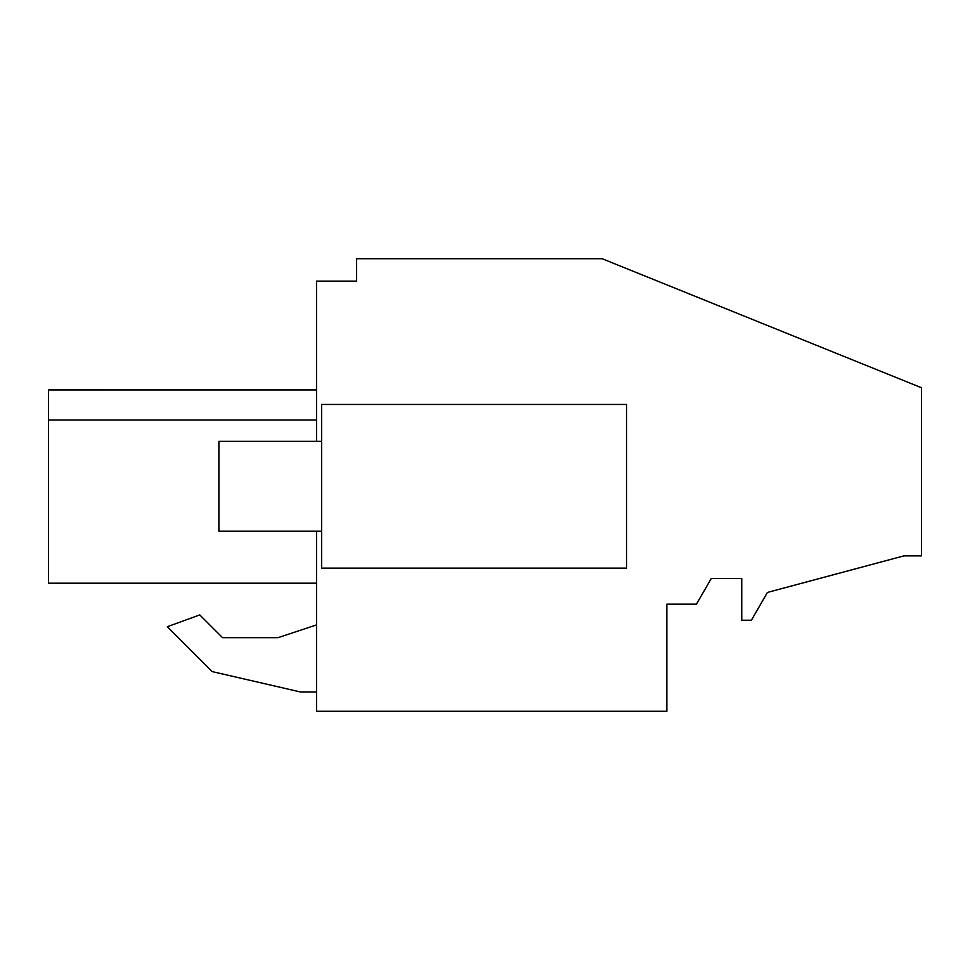 <?xml version="1.0" encoding="UTF-8"?>
<svg xmlns="http://www.w3.org/2000/svg" width="970" height="970" viewBox="0 0 970 970"><rect width="100%" height="100%" fill="white"/><g stroke="black" fill="none" stroke-linecap="round" stroke-linejoin="round"><path stroke-width="1.45" d="M316.511 441.35L316.511 281.13L356.596 281.13L356.596 258.711L602.127 258.711L921.5 387.745L921.5 555.883L903.846 555.883L767.428 592.44L751.386 620.23L741.759 620.23L741.759 578.508L711.265 578.508L696.436 604.177L666.863 604.177L666.863 711.289L316.511 711.289L316.511 531.221M48.5 583.188L316.511 583.188L48.5 583.188L48.5 420.022C48.5 380.228 48.5 380.228 48.5 420.022L48.5 389.928L48.5 420.022L48.5 389.928L48.5 420.022L48.5 389.928L48.5 420.022L48.5 389.928L48.5 420.022L48.5 389.928L48.5 420.022L48.5 389.928L48.5 420.022L48.5 389.928L48.5 420.022L48.5 389.928L48.5 420.022L48.5 389.928L48.5 420.022L48.5 389.928L48.5 420.022L48.5 389.928L48.5 420.022L48.5 389.928L48.5 420.022L48.5 389.928L48.5 420.022L48.5 389.928L48.5 420.022L48.5 389.928L48.5 420.022L48.5 389.928L48.5 420.022L48.5 389.928L316.511 389.94L48.5 389.928L48.5 420.022L316.511 420.022M212.236 671.604L300.457 691.974L316.511 691.974L300.457 691.974L212.236 671.604L167.337 626.717L212.236 671.604M316.511 624.91L277.99 637.69L222.566 637.69L199.784 614.907L167.337 626.717M48.5 574.179L48.5 554.925L48.5 574.179M48.5 423.963L48.5 549.141M626.523 568.129L321.603 568.129L321.603 404.441L626.523 404.441L626.523 568.129M272.218 583.188L310.036 583.188M277.99 637.69L222.566 637.69M321.603 531.221L218.893 531.221L218.893 441.35L321.603 441.35"/></g></svg>
